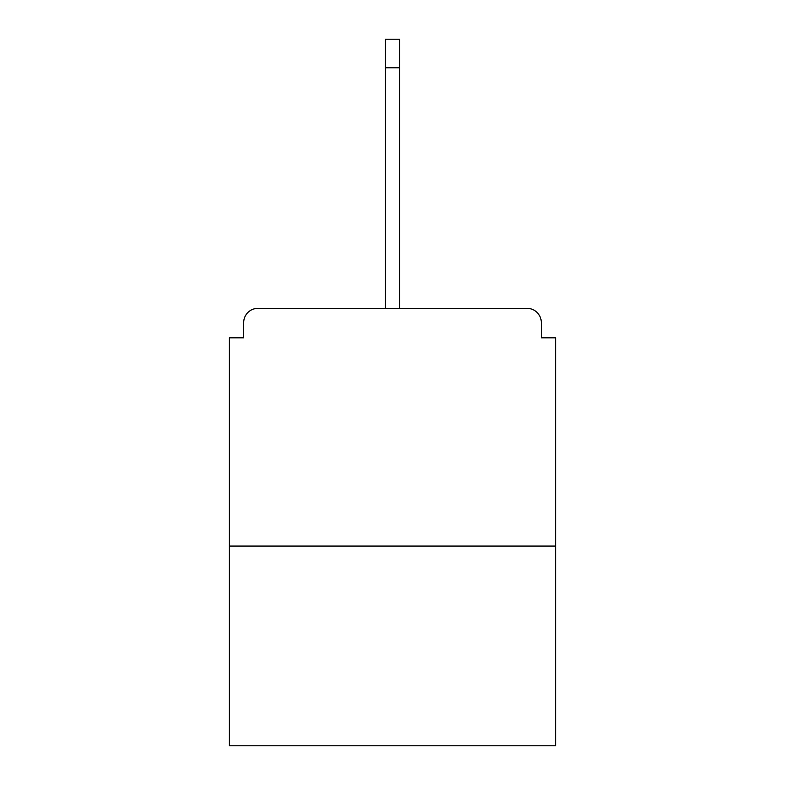 <?xml version="1.0" encoding="UTF-8"?>
<svg xmlns="http://www.w3.org/2000/svg" width="785" height="785" viewBox="0 0 785 785"><rect width="100%" height="100%" fill="white"/><g stroke="black" fill="none" stroke-linecap="round" stroke-linejoin="round"><path stroke-width="1.18" d="M541.316 337.825L541.316 322.615L541.316 337.825L555.574 337.825L555.574 745.75L229.426 745.75L229.426 337.825L243.684 337.825L243.684 322.615L243.684 337.825M555.574 546.066L229.426 546.066M541.316 322.615A14.267 14.267 0 0 0 527.049 308.348L257.951 308.348A14.267 14.267 0 0 0 243.684 322.615M527.049 308.348L466.673 308.348M318.327 308.348L257.951 308.348M385.366 67.775L385.366 39.25L399.634 39.25L399.634 67.775L385.366 67.775L385.366 308.348M399.634 67.775L399.634 308.348"/></g></svg>
